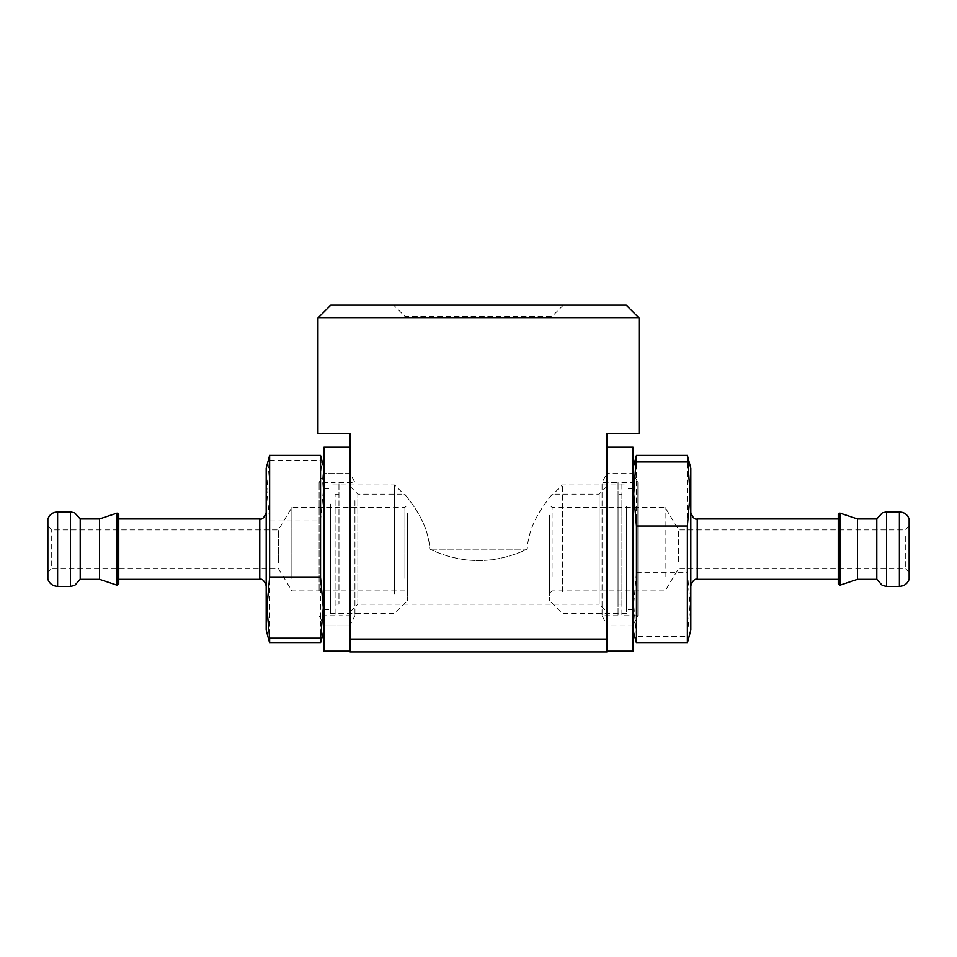 <?xml version="1.0" encoding="UTF-8"?>
<svg xmlns="http://www.w3.org/2000/svg" width="957" height="957" viewBox="0 0 957 957"><rect width="100%" height="100%" fill="white"/><g stroke="black" fill="none" stroke-linecap="round" stroke-linejoin="round"><path stroke-width="0.72" stroke-dasharray="4.79 3.59" d="M350.059 486.347L357.846 494.135L405.002 494.135C403.854 494.685 428.365 518.527 429.753 549.139C462.243 564.319 494.733 564.319 527.247 549.139C528.623 518.586 553.134 494.673 551.998 494.135L599.154 494.135L606.941 486.347L606.941 611.93L599.154 604.154L599.154 494.135L599.154 604.154L357.846 604.154L357.846 494.135L357.846 604.154L350.059 611.93L350.059 486.347L350.059 611.93M606.941 611.93L606.941 486.347M563.314 305.116L551.998 316.42L405.002 316.42L405.002 494.135C403.866 494.673 428.377 518.586 429.753 549.139C462.315 564.319 494.805 564.319 527.247 549.139L429.753 549.139L527.247 549.139C528.635 518.527 553.146 494.685 551.998 494.135L551.998 316.42L405.002 316.42L393.686 305.116L563.314 305.116L393.686 305.116M317.951 433.545L350.059 433.545L350.059 639.049L606.941 639.049L606.941 433.545L639.049 433.545M317.951 317.951L639.049 317.951M350.059 651.119L350.059 447.158L350.059 651.884L606.941 651.884L606.941 639.049M626.201 305.116L330.799 305.116M549.521 519.854L549.521 593.448L549.521 519.854M552.093 576.724L552.093 507.401L552.093 576.724M665.115 576.724L665.115 507.401L665.115 576.724M678.621 561.879L678.621 529.879L678.621 561.879M838.26 514.316L838.26 583.961M690.81 573.327L690.81 512.533L690.81 573.327M909.15 564.415L909.15 526.027L909.15 564.415M905.298 536.41L905.298 568.41L905.298 536.41M549.521 515.189L549.521 600.518L549.521 515.189M562.369 591.582L562.369 484.924L562.369 591.582M909.15 518.957L909.15 579.32M876.791 518.957L876.791 579.32M857.52 518.957L857.52 579.32M838.26 518.957L838.26 579.32M633.008 509.244L633.008 609.501L633.008 509.244M626.584 509.244L626.584 609.501L626.584 509.244M626.584 506.696L626.584 613.353L626.584 506.696M690.81 630.053L690.81 468.224M636.453 642.901L636.453 636.345L687.365 636.345L690.117 604.31L687.365 572.286L687.365 455.376M633.008 495.666L633.008 630.053L633.008 495.666M636.453 636.345L633.701 604.31L636.453 572.286L636.453 455.376M636.453 572.286L687.365 572.286M687.365 636.345L687.365 642.901M407.479 518.036L407.479 593.448L407.479 518.036M404.907 578.435L404.907 507.401L404.907 578.435M291.885 578.435L291.885 507.401L291.885 578.435M278.379 562.668L278.379 529.879L278.379 562.668M118.74 583.961L118.74 514.316M266.19 574.834L266.19 512.533L266.19 574.834M47.85 572.262L47.85 526.027L47.85 572.262L51.702 568.41L51.702 529.879L51.702 568.41L278.379 568.41L291.885 590.888L404.907 590.888L407.479 593.448M407.479 513.084L407.479 600.518L407.479 513.084M394.631 594.213L394.631 484.924L394.631 594.213M80.209 579.32L80.209 518.957M99.48 579.32L99.48 518.957M118.74 579.32L118.74 518.957M323.992 506.767L323.992 609.501L323.992 506.767M330.416 506.767L330.416 609.501L330.416 506.767M330.416 504.064L330.416 613.353L330.416 504.064M266.19 468.224L266.19 630.053M320.547 642.901L320.547 520.931L269.635 520.931L266.883 490.546L269.635 455.376M323.992 492.341L323.992 630.053L323.992 492.341M320.547 520.931L323.299 490.546L320.547 455.376M269.635 460.15L320.547 460.15M269.635 642.901L269.635 520.931M323.992 447.158L323.992 651.119M323.992 496.994L323.992 625.172L323.992 496.994M350.059 601.283L350.059 473.105L350.059 601.283M354.939 500.667L354.939 615.734L354.939 500.667M338.957 597.611L338.957 482.543L338.957 597.611M350.059 604.477L350.059 473.105L350.059 604.477M323.992 501.947L323.992 625.172L323.992 501.947M335.106 589.153L335.106 494.171L335.106 589.153M338.957 509.136L338.957 604.106L338.957 509.136M319.112 590.481L319.112 482.543L319.112 590.481M335.106 500.667L335.106 615.734L335.106 500.667M633.008 447.158L633.008 651.119M606.941 447.158L606.941 651.119M606.941 549.139L606.941 473.105L606.941 549.139M633.008 549.139L633.008 473.105L633.008 549.139M621.894 482.543L637.888 482.543L633.008 473.105L606.941 473.105L606.941 625.172L633.008 625.172L633.008 473.105L633.008 625.172L637.888 615.734L637.888 482.543L637.888 615.734L621.894 615.734L621.894 482.543L621.894 615.734M621.894 494.171L621.894 604.106L621.894 494.171L618.043 494.171L618.043 604.106L618.043 494.171M621.894 604.106L618.043 604.106M602.061 615.028L602.061 482.543L602.061 615.028M633.008 625.172L606.941 625.172L606.941 473.105L633.008 473.105M618.043 482.543L618.043 615.734L618.043 482.543L602.061 482.543L606.941 473.105M618.043 615.734L602.061 615.734L606.941 625.172M839.947 585.182L839.947 513.096M697.234 579.32L697.234 518.957M899.389 511.899L899.389 586.39M886.553 511.899L886.553 586.39M117.053 513.096L117.053 585.182M259.766 518.957L259.766 579.32M57.611 586.39L57.611 511.899M70.447 586.39L70.447 511.899M909.15 572.262L905.298 568.41L678.621 568.41L665.115 590.888L552.093 590.888L549.521 593.448M549.521 497.76L562.369 484.924L626.584 484.924M633.008 488.776L626.584 488.776M909.15 526.027L905.298 529.879L678.621 529.879L665.115 507.401L552.093 507.401L549.521 504.829M626.584 613.353L562.369 613.353L549.521 600.518M633.008 609.501L626.584 609.501M407.479 497.76L394.631 484.924L330.416 484.924M323.992 488.776L330.416 488.776M47.85 526.027L51.702 529.879L278.379 529.879L291.885 507.401L404.907 507.401L407.479 504.829M330.416 613.353L394.631 613.353L407.479 600.518M323.992 609.501L330.416 609.501M338.957 482.543L354.939 482.543L350.059 473.105L323.992 473.105L319.112 482.543L335.106 482.543M350.059 625.172L323.992 625.172L350.059 625.172L354.939 615.734L338.957 615.734M338.957 494.171L335.106 494.171M335.106 615.734L319.112 615.734L323.992 625.172M338.957 604.106L335.106 604.106M350.059 473.105L323.992 473.105"/><path stroke-width="1.44" d="M330.799 305.116L626.201 305.116L639.049 317.951L317.951 317.951L330.799 305.116M639.049 317.951L639.049 433.545L606.941 433.545L606.941 639.049L350.059 639.049L350.059 433.545L317.951 433.545L317.951 317.951M606.941 639.049L606.941 651.884L350.059 651.884L350.059 639.049L350.059 651.119L323.992 651.119L323.992 447.158L350.059 447.158M838.26 526.123L838.26 514.316L839.947 513.096L839.947 585.182L838.26 583.961L838.26 526.123M899.389 511.899L899.389 586.39C904.162 586.127 907.415 583.77 909.15 579.32L909.15 518.957C907.415 514.507 904.162 512.151 899.389 511.899L886.553 511.899L882.354 512.785L876.791 518.957L857.52 518.957L839.947 513.096M899.389 586.39L886.553 586.39L882.354 585.493L876.791 579.32L876.791 518.957M876.791 579.32L857.52 579.32L857.52 518.957M697.234 579.32L838.26 579.32L838.26 518.957L697.234 518.957L697.234 579.32C694.818 578.507 692.677 580.648 690.81 585.744M687.365 525.991L690.117 493.968L687.365 455.376L690.81 468.224L690.81 630.053L687.365 642.901L687.365 525.991L636.453 525.991L636.453 642.901L687.365 642.901M636.453 525.991L633.701 493.968L636.453 455.376L633.008 468.224M687.365 461.944L636.453 461.944M118.74 514.316L118.74 583.961L117.053 585.182L117.053 513.096L118.74 514.316M47.85 579.32L47.85 518.957L47.85 579.32C49.585 583.77 52.838 586.127 57.611 586.39L70.447 586.39L74.646 585.493L80.209 579.32L99.48 579.32L117.053 585.182M47.85 518.957C49.585 514.507 52.838 512.151 57.611 511.899L70.447 511.899L74.646 512.785L80.209 518.957L80.209 579.32M80.209 518.957L99.48 518.957L99.48 579.32M259.766 518.957L118.74 518.957L118.74 579.32L259.766 579.32L259.766 518.957C262.182 519.783 264.323 517.641 266.19 512.533M269.635 642.901L266.19 630.053L266.19 468.224L269.635 455.376L269.635 577.346L266.883 607.743L269.635 638.14L320.547 638.14L320.547 642.901L269.635 642.901L269.635 638.14M320.547 638.14L323.299 607.743L320.547 577.346L320.547 455.376L323.992 468.224M320.547 577.346L269.635 577.346M633.008 651.119L606.941 651.119L606.941 447.158L633.008 447.158L633.008 651.119M886.553 586.39L886.553 511.899M57.611 511.899L57.611 586.39M70.447 511.899L70.447 586.39M687.365 455.376L636.453 455.376M633.008 630.053L636.453 642.901M857.52 579.32L839.947 585.182M697.234 518.957C694.818 519.783 692.677 517.641 690.81 512.533M259.766 579.32C262.182 578.507 264.323 580.648 266.19 585.744M99.48 518.957L117.053 513.096M269.635 455.376L320.547 455.376M323.992 630.053L320.547 642.901"/></g></svg>
